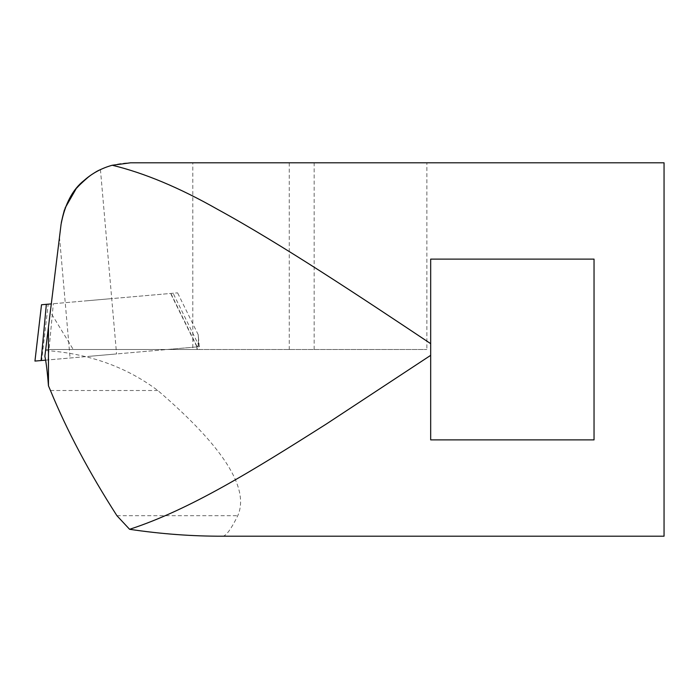 <?xml version="1.0" encoding="UTF-8"?>
<svg xmlns="http://www.w3.org/2000/svg" width="699" height="699" viewBox="0 0 699 699"><rect width="100%" height="100%" fill="white"/><g stroke="black" fill="none" stroke-linecap="round" stroke-linejoin="round"><path stroke-width="0.52" stroke-dasharray="3.5 2.62" d="M41.512 304.755L177.581 292.846L51.298 303.899L45.697 349.5L167.314 349.5L73.255 349.5L50.319 311.903L51.298 303.899M45.601 360.151L199.433 346.687L41.66 360.492L48.214 304.161M86.859 300.788L111.726 298.604L86.859 300.788M41.092 360.544L34.95 361.077M91.7 356.114L116.567 353.939L91.7 356.114M44.867 356.289L45.697 349.5L426.862 349.5L192.793 349.5L192.793 162.797L130.564 162.797C112.504 163.217 97.039 169.079 84.168 180.377C71.35 191.841 63.653 206.476 61.075 224.283C62.613 211.343 67.689 199.433 76.305 188.573C88.555 176.515 96.602 170.189 100.438 169.612C96.602 170.189 88.555 176.515 76.305 188.573C67.689 199.433 62.613 211.343 61.075 224.283L61.302 222.562M98.865 170.39L90.066 175.702M88.345 176.969L80.411 183.968M76.689 188.101L76.069 188.852M65.024 208.197L64.395 209.936M198.289 335.459L198.219 334.742C198.769 342.414 198.298 346.468 196.803 346.922L197.031 349.5L199.512 349.5L197.31 349.5L197.083 346.896C198.464 346.494 198.865 342.685 198.289 335.459L199.512 349.5M196.803 346.922L167.314 349.5L197.31 349.5M197.031 349.5L167.314 349.5L197.083 346.896M198.219 334.742L177.581 292.846M50.319 311.903L61.075 224.283M192.793 349.5L73.255 349.5M594.036 439.881L594.036 259.119L430.68 259.119L430.68 439.881L594.036 439.881L594.036 259.119L594.036 439.881M664.05 162.797L664.05 536.203M222.719 536.203C226.065 536.037 231.089 529.204 237.774 515.696C249.814 488.278 223.164 446.547 157.817 390.514C126.449 366.94 89.035 353.589 45.584 350.47M192.793 162.797L426.862 162.797L426.862 349.5M430.68 259.119L430.68 439.881L430.68 259.119M170.871 293.431L197.214 346.887M196.935 346.905L170.6 293.458M48.074 359.933L53.325 303.716M50.459 390.514L157.817 390.514M116.925 515.696L237.774 515.696M289.264 162.797L289.264 349.5M314.157 349.5L314.157 162.797M199.433 346.687L173.099 293.239M59.494 237.127L70.075 358.01M100.438 169.612L116.567 353.939"/><path stroke-width="1.05" d="M41.66 360.492L34.95 361.077L41.512 304.755L46.352 304.327L41.092 360.544L45.601 360.151M51.298 303.899L46.352 304.327M100.438 169.612L98.865 170.39M90.066 175.702L88.345 176.969M80.411 183.968L76.689 188.101M76.069 188.852L65.024 208.197M64.395 209.936L61.302 222.562M48.458 327.036L48.458 385.804C47.41 372.366 46.213 362.528 44.867 356.289L61.075 224.283C64.928 204.029 72.626 189.394 84.168 180.377C92.312 173.203 101.67 168.162 112.251 165.244L130.564 162.797L664.05 162.797L664.05 536.203L222.719 536.203C192.295 536.299 161.259 534.001 129.595 529.3C189.726 509.737 253.134 470.436 326.319 424.022L430.68 355.345L430.68 439.881L594.036 439.881L594.036 259.119L430.68 259.119L430.68 355.345M112.251 165.244C144.413 173.037 179.486 187.716 217.468 209.281C281.015 243.995 360.806 297.084 430.68 343.655M48.458 385.804L50.459 390.514C66.947 430.645 89.105 472.367 116.925 515.696L129.595 529.3M34.95 361.077L41.512 304.755"/></g></svg>
